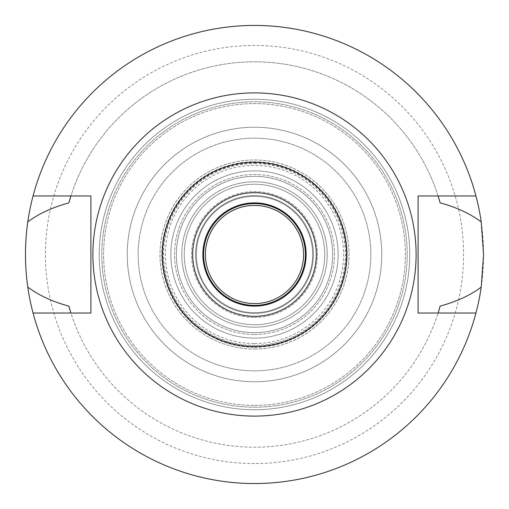 <?xml version="1.0" encoding="UTF-8"?>
<svg xmlns="http://www.w3.org/2000/svg" width="509" height="509" viewBox="0 0 509 509"><rect width="100%" height="100%" fill="white"/><g stroke="black" fill="none" stroke-linecap="round" stroke-linejoin="round"><path stroke-width="0.38" stroke-dasharray="2.54 1.91" d="M254.5 192.695A61.805 61.805 0 0 1 316.305 254.5A61.805 61.805 0 0 1 254.5 316.305A61.805 61.805 0 0 1 192.695 254.5A61.805 61.805 0 0 1 254.5 192.695M254.5 202.875A51.625 51.625 0 0 1 306.125 254.5A51.625 51.625 0 0 1 254.5 306.125A51.625 51.625 0 0 1 202.875 254.5A51.625 51.625 0 0 1 254.5 202.875M254.5 203.6A50.9 50.9 0 0 1 305.4 254.5A50.9 50.9 0 0 1 254.5 305.4A50.9 50.9 0 0 1 203.6 254.5A50.9 50.9 0 0 1 254.5 203.6M254.5 205.42A49.08 49.08 0 0 1 303.58 254.5A49.08 49.08 0 0 1 254.5 303.58A49.08 49.08 0 0 1 205.42 254.5A49.08 49.08 0 0 1 254.5 205.42M254.5 317.4A62.9 62.9 0 0 0 317.4 254.5A62.9 62.9 0 0 0 254.5 191.6A62.9 62.9 0 0 0 191.6 254.5A62.9 62.9 0 0 0 254.5 317.4A62.9 62.9 0 0 1 191.6 254.5A62.9 62.9 0 0 1 254.5 191.6A62.9 62.9 0 0 1 317.4 254.5A62.9 62.9 0 0 1 254.5 317.4M254.5 327.217A72.717 72.717 0 0 0 327.217 254.5A72.717 72.717 0 0 0 254.5 181.783A72.717 72.717 0 0 0 181.783 254.5A72.717 72.717 0 0 0 254.5 327.217A72.717 72.717 0 0 1 181.783 254.5A72.717 72.717 0 0 1 254.5 181.783A72.717 72.717 0 0 1 327.217 254.5A72.717 72.717 0 0 1 254.5 327.217M254.5 324.755A70.255 70.255 0 0 0 324.755 254.5A70.255 70.255 0 0 0 254.5 184.245A70.255 70.255 0 0 0 184.245 254.5A70.255 70.255 0 0 0 254.5 324.755A70.255 70.255 0 0 1 184.245 254.5A70.255 70.255 0 0 1 254.5 184.245A70.255 70.255 0 0 1 324.755 254.5A70.255 70.255 0 0 1 254.5 324.755M254.5 163.605A90.895 90.895 0 0 1 345.395 254.5A90.895 90.895 0 0 1 254.5 345.395A90.895 90.895 0 0 1 163.605 254.5A90.895 90.895 0 0 1 254.5 163.605M254.5 370.845A116.345 116.345 0 0 0 370.845 254.5A116.345 116.345 0 0 0 254.5 138.155A116.345 116.345 0 0 0 138.155 254.5A116.345 116.345 0 0 0 254.5 370.845A116.345 116.345 0 0 1 138.155 254.5A116.345 116.345 0 0 1 254.5 138.155A116.345 116.345 0 0 1 370.845 254.5A116.345 116.345 0 0 1 254.5 370.845A116.345 116.345 0 0 0 370.845 254.5A116.345 116.345 0 0 0 254.5 138.155A116.345 116.345 0 0 0 138.155 254.5A116.345 116.345 0 0 0 254.5 370.845A116.345 116.345 0 0 1 138.155 254.5A116.345 116.345 0 0 1 254.5 138.155A116.345 116.345 0 0 1 370.845 254.5A116.345 116.345 0 0 1 254.5 370.845M254.5 381.75A127.25 127.25 0 0 0 381.75 254.5A127.25 127.25 0 0 0 254.5 127.25A127.25 127.25 0 0 0 127.25 254.5A127.25 127.25 0 0 0 254.5 381.75A127.25 127.25 0 0 1 127.25 254.5A127.25 127.25 0 0 1 254.5 127.25A127.25 127.25 0 0 1 381.75 254.5A127.25 127.25 0 0 1 254.5 381.75A127.25 127.25 0 0 0 381.75 254.5A127.25 127.25 0 0 0 254.5 127.25A127.25 127.25 0 0 1 381.75 254.5A127.25 127.25 0 0 1 254.5 381.75A127.25 127.25 0 0 1 127.25 254.5A127.25 127.25 0 0 1 254.5 127.25A127.25 127.25 0 0 0 127.25 254.5A127.25 127.25 0 0 0 254.5 381.75M254.5 405.38A150.88 150.88 0 0 0 405.38 254.5A150.88 150.88 0 0 0 254.5 103.62A150.88 150.88 0 0 0 103.62 254.5A150.88 150.88 0 0 0 254.5 405.38A150.88 150.88 0 0 1 103.62 254.5A150.88 150.88 0 0 1 254.5 103.62A150.88 150.88 0 0 1 405.38 254.5A150.88 150.88 0 0 1 254.5 405.38M254.5 463.553A209.053 209.053 0 0 1 45.447 254.5A209.053 209.053 0 0 1 254.5 45.447A209.053 209.053 0 0 1 463.553 254.5A209.053 209.053 0 0 1 254.5 463.553M33.053 313.035A229.05 229.05 0 0 0 483.55 254.5A229.05 229.05 0 0 0 254.5 25.45A229.05 229.05 0 0 0 25.45 254.5A229.05 229.05 0 0 0 254.5 483.55A229.05 229.05 0 0 1 33.053 313.035L70.91 313.035A192.695 192.695 0 0 0 438.09 313.035L418.105 313.035L418.105 195.965L438.09 195.965A192.695 192.695 0 0 0 70.91 195.965L90.895 195.965L90.895 313.035L70.91 313.035A192.695 192.695 0 0 0 438.09 313.035L475.947 313.035A229.05 229.05 0 0 1 254.5 483.55A229.05 229.05 0 0 0 475.947 313.035M254.5 25.45A229.05 229.05 0 0 1 475.947 195.965A229.05 229.05 0 0 0 33.053 195.965A229.05 229.05 0 0 1 254.5 25.45M438.364 312.157A192.695 192.695 0 0 0 438.943 310.28M70.057 310.28A192.695 192.695 0 0 0 70.636 312.157M70.636 196.843A192.695 192.695 0 0 0 70.057 198.72M438.943 198.72A192.695 192.695 0 0 0 438.364 196.843M33.053 195.965L70.91 195.965A192.695 192.695 0 0 1 438.09 195.965L475.947 195.965M254.5 416.108A161.607 161.607 0 0 0 416.108 254.5A161.607 161.607 0 0 0 254.5 92.892A161.607 161.607 0 0 0 92.892 254.5A161.607 161.607 0 0 0 254.5 416.108M254.5 347.208A92.708 92.708 0 0 0 347.208 254.5A92.708 92.708 0 0 0 254.5 161.792A92.708 92.708 0 0 0 161.792 254.5A92.708 92.708 0 0 0 254.5 347.208M254.5 313.398A58.898 58.898 0 0 0 313.398 254.5A58.898 58.898 0 0 0 254.5 195.602A58.898 58.898 0 0 0 195.602 254.5A58.898 58.898 0 0 0 254.5 313.398A58.898 58.898 0 0 1 195.602 254.5A58.898 58.898 0 0 1 254.5 195.602A58.898 58.898 0 0 1 313.398 254.5A58.898 58.898 0 0 1 254.5 313.398M254.5 312.672A58.172 58.172 0 0 0 312.672 254.5A58.172 58.172 0 0 0 254.5 196.328A58.172 58.172 0 0 0 196.328 254.5A58.172 58.172 0 0 0 254.5 312.672A58.172 58.172 0 0 1 196.328 254.5A58.172 58.172 0 0 1 254.5 196.328A58.172 58.172 0 0 1 312.672 254.5A58.172 58.172 0 0 1 254.5 312.672M254.5 332.67A78.17 78.17 0 0 0 332.67 254.5A78.17 78.17 0 0 0 254.5 176.33A78.17 78.17 0 0 0 176.33 254.5A78.17 78.17 0 0 0 254.5 332.67A78.17 78.17 0 0 0 332.67 254.5A78.17 78.17 0 0 0 254.5 176.33A78.17 78.17 0 0 0 176.33 254.5A78.17 78.17 0 0 0 254.5 332.67A78.17 78.17 0 0 1 176.33 254.5A78.17 78.17 0 0 1 254.5 176.33A78.17 78.17 0 0 1 332.67 254.5A78.17 78.17 0 0 1 254.5 332.67M254.5 162.899A91.601 91.601 0 0 1 346.101 254.5A91.601 91.601 0 0 1 254.5 346.101A91.601 91.601 0 0 1 162.899 254.5A91.601 91.601 0 0 1 254.5 162.899M254.5 334.483A79.983 79.983 0 0 0 334.483 254.5A79.983 79.983 0 0 0 254.5 174.517A79.983 79.983 0 0 0 174.517 254.5A79.983 79.983 0 0 0 254.5 334.483A79.983 79.983 0 0 1 174.517 254.5A79.983 79.983 0 0 1 254.5 174.517A79.983 79.983 0 0 1 334.483 254.5A79.983 79.983 0 0 1 254.5 334.483M254.5 338.122A83.622 83.622 0 0 0 338.122 254.5A83.622 83.622 0 0 0 254.5 170.878A83.622 83.622 0 0 0 170.878 254.5A83.622 83.622 0 0 0 254.5 338.122A83.622 83.622 0 0 1 170.878 254.5A83.622 83.622 0 0 1 254.5 170.878A83.622 83.622 0 0 1 338.122 254.5A83.622 83.622 0 0 1 254.5 338.122M254.5 349.028A94.528 94.528 0 0 0 349.028 254.5A94.528 94.528 0 0 0 254.5 159.972A94.528 94.528 0 0 0 159.972 254.5A94.528 94.528 0 0 0 254.5 349.028A94.528 94.528 0 0 1 159.972 254.5A94.528 94.528 0 0 1 254.5 159.972A94.528 94.528 0 0 1 349.028 254.5A94.528 94.528 0 0 1 254.5 349.028M254.5 343.581A89.081 89.081 0 0 0 343.581 254.5A89.081 89.081 0 0 0 254.5 165.419A89.081 89.081 0 0 0 165.419 254.5A89.081 89.081 0 0 0 254.5 343.581M254.5 407.2A152.7 152.7 0 0 0 407.2 254.5A152.7 152.7 0 0 0 254.5 101.8A152.7 152.7 0 0 0 101.8 254.5A152.7 152.7 0 0 0 254.5 407.2A152.7 152.7 0 0 1 101.8 254.5A152.7 152.7 0 0 1 254.5 101.8A152.7 152.7 0 0 1 407.2 254.5A152.7 152.7 0 0 1 254.5 407.2M254.5 99.255A155.245 155.245 0 0 0 99.255 254.5A155.245 155.245 0 0 0 254.5 409.745A155.245 155.245 0 0 0 409.745 254.5A155.245 155.245 0 0 0 254.5 99.255A155.245 155.245 0 0 1 409.745 254.5A155.245 155.245 0 0 1 254.5 409.745A155.245 155.245 0 0 1 99.255 254.5A155.245 155.245 0 0 1 254.5 99.255"/><path stroke-width="0.76" d="M254.5 162.244A92.256 92.256 0 0 1 346.756 254.5A92.256 92.256 0 0 1 254.5 346.756A92.256 92.256 0 0 1 162.244 254.5A92.256 92.256 0 0 1 254.5 162.244M254.5 92.892A161.607 161.607 0 0 1 416.108 254.5A161.607 161.607 0 0 1 254.5 416.108A161.607 161.607 0 0 1 92.892 254.5A161.607 161.607 0 0 1 254.5 92.892M254.5 316.305A61.805 61.805 0 0 0 316.305 254.5A61.805 61.805 0 0 0 254.5 192.695A61.805 61.805 0 0 0 192.695 254.5A61.805 61.805 0 0 0 254.5 316.305M254.5 306.125A51.625 51.625 0 0 0 306.125 254.5A51.625 51.625 0 0 0 254.5 202.875A51.625 51.625 0 0 0 202.875 254.5A51.625 51.625 0 0 0 254.5 306.125M254.5 305.4A50.9 50.9 0 0 0 305.4 254.5A50.9 50.9 0 0 0 254.5 203.6A50.9 50.9 0 0 0 203.6 254.5A50.9 50.9 0 0 0 254.5 305.4M254.5 303.58A49.08 49.08 0 0 0 303.58 254.5A49.08 49.08 0 0 0 254.5 205.42A49.08 49.08 0 0 0 205.42 254.5A49.08 49.08 0 0 0 254.5 303.58M475.947 313.035L418.105 313.035L418.105 195.965L475.947 195.965A229.05 229.05 0 0 1 481.215 221.886L483.55 254.5L481.215 287.114A229.05 229.05 0 0 1 27.785 287.114C39.129 295.494 52.821 301.824 68.849 306.113A192.695 192.695 0 0 0 70.057 310.28M438.364 312.157A192.695 192.695 0 0 1 438.09 313.035L440.151 306.113C457.031 301.423 470.723 295.086 481.215 287.114M481.215 221.886C469.877 213.513 456.191 207.182 440.151 202.887L438.09 195.965A192.695 192.695 0 0 1 438.364 196.843M438.943 310.28A192.695 192.695 0 0 0 440.151 306.113M70.636 312.157A192.695 192.695 0 0 0 70.91 313.035L68.849 306.113M27.785 287.114C24.718 265.367 24.718 243.62 27.785 221.886A229.05 229.05 0 0 1 33.053 195.965L90.895 195.965L90.895 313.035L33.053 313.035M70.636 196.843A192.695 192.695 0 0 1 70.91 195.965L68.849 202.887C52.128 207.5 38.442 213.831 27.785 221.886M70.057 198.72A192.695 192.695 0 0 0 68.849 202.887M440.151 202.887A192.695 192.695 0 0 0 438.943 198.72M33.053 195.965A229.05 229.05 0 0 1 475.947 195.965"/></g></svg>
